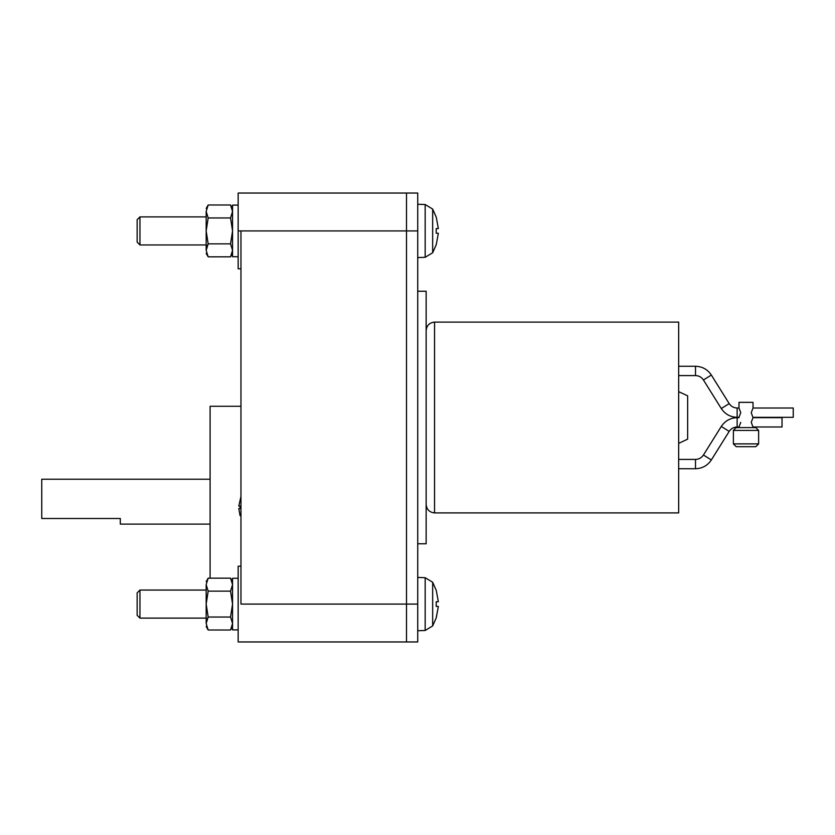 <?xml version="1.0" encoding="UTF-8"?>
<svg xmlns="http://www.w3.org/2000/svg" width="835" height="835" viewBox="0 0 835 835"><rect width="100%" height="100%" fill="white"/><g stroke="black" fill="none" stroke-linecap="round" stroke-linejoin="round"><path stroke-width="1.25" d="M753.013 426.988L753.013 427.603L753.013 426.988L782.03 426.988L753.013 426.988L751.25 422.333L753.013 426.988M738.985 427.603L738.985 426.988L737.138 426.988C733.735 427.102 731.084 428.574 729.185 431.392L711.347 459.949C707.558 465.586 702.277 468.508 695.503 468.738L678.667 468.738L695.503 468.738L695.503 459.417C698.895 459.302 701.546 457.841 703.446 455.012L721.283 426.455C725.072 420.83 730.354 417.897 737.138 417.677L738.985 417.677L737.138 417.323L737.138 408.012C733.735 407.897 731.084 406.426 729.185 403.608L721.283 408.545C725.072 414.17 730.354 417.103 737.138 417.323L738.985 417.323L737.138 417.677L737.138 426.988L738.985 426.988L738.985 427.603M738.985 408.012L738.985 402.345L738.985 408.012L737.138 408.012L737.138 417.323C730.354 417.103 725.072 414.17 721.283 408.545L729.185 403.608L711.347 375.051C707.558 369.414 702.277 366.492 695.503 366.262L695.503 375.583C698.895 375.698 701.546 377.159 703.446 379.988L711.347 375.051L703.446 379.988L721.283 408.545L703.446 379.988C701.546 377.159 698.895 375.698 695.503 375.583L695.503 366.262L678.667 366.262L695.503 366.262C702.277 366.492 707.558 369.414 711.347 375.051L729.185 403.608C731.084 406.426 733.735 407.897 737.138 408.012L738.985 408.012L740.76 412.667L738.985 417.323M753.013 417.677L751.25 412.667L753.013 408.012L793.25 408.012L793.25 417.323L753.013 417.323L793.25 417.323L793.25 408.012L753.013 408.012L753.013 402.345L753.013 408.012L751.25 412.667L753.013 417.677L782.03 417.677L753.013 417.677L751.25 422.333M736.178 427.603L733.38 430.411L758.629 430.411L755.821 427.603L736.178 427.603L755.821 427.603L758.629 430.411L758.629 443.876L733.38 443.876L733.38 430.411L733.38 443.876L736.178 446.683L755.821 446.683L758.629 443.876L755.821 446.683L736.178 446.683L733.38 443.876L758.629 443.876L758.629 430.411L733.38 430.411L736.178 427.603M678.667 375.583L695.503 375.583L678.667 375.583M678.667 459.417L695.503 459.417L678.667 459.417M240.96 406.28L210.096 406.28L210.096 578.164L210.096 406.28L240.96 406.28M210.096 524.119L120.313 524.119L120.313 518.504L120.313 524.119L210.096 524.119M41.75 479.227L210.096 479.227L41.75 479.227L41.75 493.736L41.75 479.227M240.96 230.919L238.152 230.919L238.152 268.797L238.152 193.042L238.152 230.919L417.73 230.919L417.73 193.042L406.499 193.042L406.499 230.919L417.73 230.919L417.73 604.081L417.73 193.042L240.96 193.042L406.499 193.042L406.499 604.081L406.499 230.919L406.499 604.081L417.73 604.081L406.499 604.081L406.499 641.958L417.73 641.958L417.73 604.081L417.73 641.958L406.499 641.958L406.499 604.081L240.96 604.081L240.96 230.919L406.499 230.919L406.499 641.958L406.499 604.081L240.96 604.081L240.96 230.919M240.96 566.203L238.152 566.203L238.152 641.958L240.96 641.958L238.152 641.958L238.152 566.203L240.96 566.203L240.96 604.081M426.142 291.238L417.73 291.238L426.142 291.238L426.142 417.5L426.142 291.238M417.73 543.762L426.142 543.762L426.142 417.5L426.142 543.762L417.73 543.762M206.172 244.947L139.956 244.947L137.149 242.14L137.149 219.688L139.956 216.891L206.172 216.891L139.956 216.891L137.149 219.688L137.149 242.14L139.956 244.947L139.956 216.891L139.956 244.947L206.172 244.947M206.172 618.109L139.956 618.109L137.149 615.311L137.149 592.86L139.956 590.053L206.172 590.053L139.956 590.053L137.149 592.86L137.149 615.311L139.956 618.109L139.956 590.053L139.956 618.109L206.172 618.109M240.062 515.665L238.779 508.494L240.083 515.644M240.96 496.491L238.779 506.083L240.083 506.083L240.083 508.494L238.779 508.494L240.083 508.494L240.083 506.083L238.779 506.083L240.96 496.491M432.666 209.074L425.172 204.523L425.172 257.305L432.666 252.754L432.666 209.074L432.666 252.754L436.267 244.613L438.344 233.247L436.214 233.247L436.214 228.592L438.344 228.592L436.267 217.225L432.666 209.074L436.267 217.225L438.344 228.592L436.214 228.592L436.214 233.247L438.344 233.247L436.267 244.613L432.666 252.754L425.172 257.305L425.172 204.523L417.73 204.262L425.172 204.523L432.666 209.074M417.73 257.566L425.172 257.305L417.73 257.566M436.267 617.775L432.666 625.926L425.172 630.477L417.73 630.738L425.172 630.477L425.172 577.695L432.666 582.245L425.172 577.695L425.172 630.477L432.666 625.926L432.666 582.245L432.666 625.926L436.267 617.775L438.344 606.408L436.214 606.408L436.214 601.753L438.344 601.753L436.267 590.387L432.666 582.245L436.267 590.387L438.344 601.753L436.214 601.753L436.214 606.408L438.344 606.408L436.214 617.733M425.172 577.695L417.73 577.434L425.172 577.695M232.548 252.608L230.543 256.836L208.176 256.836L206.172 250.354L206.631 247.337L206.172 246.763L206.172 250.354C206.172 254.32 206.172 254.32 206.172 250.354L206.172 211.474C206.172 207.508 206.172 207.508 206.172 211.474C206.172 207.508 206.172 207.508 206.172 211.474L208.176 204.993L230.543 204.993L208.176 204.993L206.172 211.474L206.172 246.763L206.631 247.337L208.176 243.872L206.172 230.919L208.176 217.956L206.172 211.474L208.176 217.956L230.543 217.956L232.548 211.474L230.543 204.993L232.548 211.474L230.543 217.956L232.548 230.919L232.548 256.731L238.152 256.731L232.548 256.731L232.548 205.107L232.548 230.919L230.543 243.872L232.548 250.354L232.078 253.381L232.548 252.608M232.548 625.77L230.543 630.008L208.176 630.008L206.172 623.526L206.631 620.499L206.172 619.935L206.172 623.526C206.172 627.492 206.172 627.492 206.172 623.526L206.172 584.646C206.172 580.68 206.172 580.68 206.172 584.646C206.172 580.68 206.172 580.68 206.172 584.646L208.176 578.164L230.543 578.164L208.176 578.164L206.172 584.646L206.172 619.935L206.631 620.499L208.176 617.044L206.172 604.081L208.176 591.128L206.172 584.646L208.176 591.128L230.543 591.128L232.548 584.646L230.543 578.164L232.548 584.646L230.543 591.128L232.548 604.081L232.548 629.893L238.152 629.893L232.548 629.893L232.548 578.269L232.548 604.081L230.543 617.044L232.548 623.526L232.078 626.542L232.548 625.77M238.152 205.107L232.548 205.107L238.152 205.107M238.152 578.269L232.548 578.269L238.152 578.269M426.142 504.476C426.675 509.559 429.482 512.366 434.555 512.899L434.555 322.101C429.482 322.634 426.675 325.441 426.142 330.524C426.675 325.441 429.482 322.634 434.555 322.101L434.555 512.899L678.667 512.899L678.667 322.101L434.555 322.101L678.667 322.101L678.667 512.899L434.555 512.899C429.482 512.366 426.675 509.559 426.142 504.476M678.667 443.354L687.643 439.158L687.643 395.842L678.667 391.646L687.643 395.842L687.643 439.158L678.667 443.354M206.172 623.526C206.172 627.492 206.172 627.492 206.172 623.526L208.176 630.008L230.543 630.008L232.548 623.526L230.543 617.044L208.176 617.044L206.172 623.526M206.172 604.081L208.176 617.044L230.543 617.044L232.548 604.081L230.543 591.128L208.176 591.128L206.172 604.081M206.172 250.354C206.172 254.32 206.172 254.32 206.172 250.354L208.176 256.836L230.543 256.836L232.548 250.354L230.543 243.872L208.176 243.872L206.172 250.354M206.172 230.919L208.176 243.872L230.543 243.872L232.548 230.919L230.543 217.956L208.176 217.956L206.172 230.919M240.96 641.958L406.499 641.958L240.96 641.958M41.75 518.504L120.313 518.504L41.75 518.504L41.75 493.736L41.75 518.504M782.03 426.988L782.03 417.677L782.03 426.988M721.283 426.455L703.446 455.012L707.391 457.486L711.347 459.949L729.185 431.392L721.283 426.455L729.185 431.392C731.084 428.574 733.735 427.102 737.138 426.988L737.138 417.677C730.354 417.897 725.072 420.83 721.283 426.455M695.503 468.738C702.277 468.508 707.558 465.586 711.347 459.949L703.446 455.012C701.546 457.841 698.895 459.302 695.503 459.417L695.503 468.738M753.013 402.345L738.985 402.345L753.013 402.345M740.76 422.333L738.985 426.988M238.152 268.797L240.96 268.797M230.543 256.836L232.548 253.36M230.543 630.008L232.548 626.532L230.543 630.008M208.176 630.008L206.172 626.532M208.176 578.164L206.172 581.64M230.543 578.164L232.548 581.64M208.176 256.836L206.172 253.36M208.176 204.993L206.172 208.468M230.543 204.993L232.548 208.468M238.152 193.042L406.499 193.042"/></g></svg>
